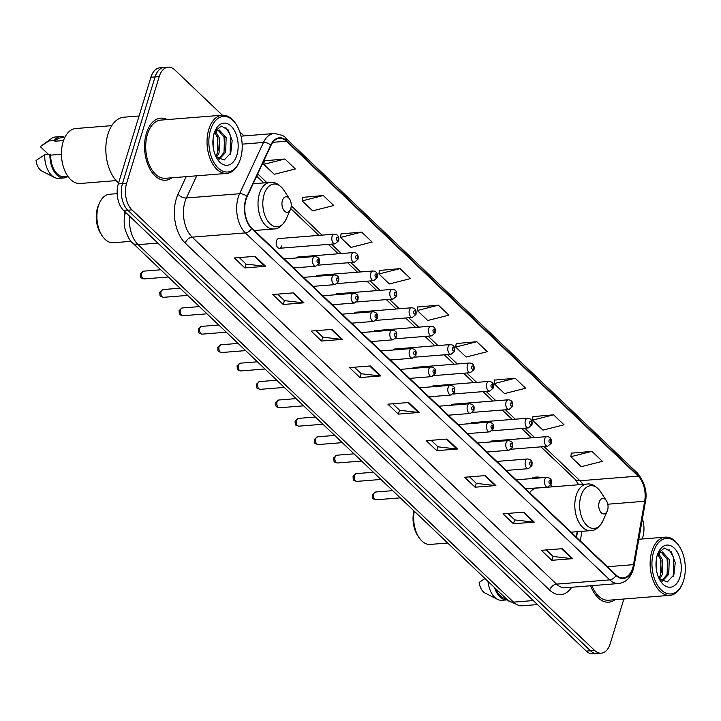 <?xml version="1.0" encoding="UTF-8"?>
<svg xmlns="http://www.w3.org/2000/svg" width="721" height="721" viewBox="0 0 721 721"><rect width="100%" height="100%" fill="white"/><g stroke="black" fill="none" stroke-linecap="round" stroke-linejoin="round"><path stroke-width="1.08" d="M552.052 486.864A34.374 20.449 85.4 0 0 550.808 485.107M541.543 477.798A34.374 20.449 85.4 0 0 536.217 477.068A34.374 20.449 85.4 0 0 531.071 478.636M511.414 449.201L547.699 446.308A4.867 2.893 -94.6 0 1 544.95 443.956A4.867 2.893 -94.6 0 1 544.697 438.972A4.867 2.893 -94.6 0 1 546.924 436.611L491.316 441.054A4.867 2.893 85.4 0 0 489.748 442.036M492.082 430.798L528.376 427.904A4.867 2.893 -94.6 0 1 525.627 425.552A4.867 2.893 -94.6 0 1 525.366 420.559A4.867 2.893 -94.6 0 1 527.601 418.207L471.985 422.641A4.867 2.893 85.4 0 0 470.416 423.633M472.751 412.394L509.044 409.501A4.867 2.893 -94.6 0 1 506.295 407.14A4.867 2.893 -94.6 0 1 506.043 402.156A4.867 2.893 -94.6 0 1 508.269 399.795L452.653 404.238A4.867 2.893 85.4 0 0 451.085 405.22M453.428 393.99L489.712 391.088A4.867 2.893 -94.6 0 1 486.972 388.736A4.867 2.893 -94.6 0 1 486.711 383.752A4.867 2.893 -94.6 0 1 488.937 381.391L433.33 385.834A4.867 2.893 85.4 0 0 431.762 386.816M434.096 375.587L470.389 372.685A4.867 2.893 -94.6 0 1 467.641 370.333A4.867 2.893 -94.6 0 1 467.379 365.349A4.867 2.893 -94.6 0 1 469.614 362.987L413.998 367.431A4.867 2.893 85.4 0 0 412.43 368.413M414.764 357.174L451.058 354.281A4.867 2.893 -94.6 0 1 448.309 351.929A4.867 2.893 -94.6 0 1 448.056 346.936A4.867 2.893 -94.6 0 1 450.283 344.584L394.666 349.018A4.867 2.893 85.4 0 0 393.098 350.009M395.441 338.771L431.726 335.878A4.867 2.893 -94.6 0 1 428.986 333.517A4.867 2.893 -94.6 0 1 428.725 328.533A4.867 2.893 -94.6 0 1 430.951 326.18L375.344 330.615A4.867 2.893 85.4 0 0 373.775 331.606M376.11 320.367L412.403 317.465A4.867 2.893 -94.6 0 1 409.654 315.113A4.867 2.893 -94.6 0 1 409.393 310.129A4.867 2.893 -94.6 0 1 411.628 307.768L356.012 312.211A4.867 2.893 85.4 0 0 354.444 313.193M356.778 301.964L393.071 299.062A4.867 2.893 -94.6 0 1 390.322 296.71A4.867 2.893 -94.6 0 1 390.07 291.726A4.867 2.893 -94.6 0 1 392.296 289.364L336.68 293.808A4.867 2.893 85.4 0 0 335.112 294.79M337.455 283.551L373.739 280.658A4.867 2.893 -94.6 0 1 371 278.306A4.867 2.893 -94.6 0 1 370.738 273.313A4.867 2.893 -94.6 0 1 372.964 270.961L317.357 275.395A4.867 2.893 85.4 0 0 315.789 276.386M318.123 265.148L354.417 262.255A4.867 2.893 -94.6 0 1 351.668 259.893A4.867 2.893 -94.6 0 1 351.406 254.91A4.867 2.893 -94.6 0 1 353.641 252.557L298.025 256.991A4.867 2.893 85.4 0 0 296.457 257.983M279.469 248.285L335.085 243.842A4.867 2.893 -94.6 0 1 332.336 241.49A4.867 2.893 -94.6 0 1 332.084 236.506A4.867 2.893 -94.6 0 1 334.31 234.145L278.694 238.588A4.867 2.893 85.4 0 0 276.467 240.94A4.867 2.893 85.4 0 0 276.729 245.933A4.867 2.893 85.4 0 0 279.469 248.285A4.867 2.893 85.4 0 0 281.704 245.924M576.25 537.082L577.197 531.701M124.382 217.688A19.458 11.572 -94.6 0 1 124.409 211.253M222.356 115.198L174.788 69.901A19.458 11.572 85.4 0 0 168.146 67.17L159.837 67.837A19.458 11.572 85.4 0 0 150.914 77.264L118.307 183.927A19.458 11.572 85.4 0 0 123.679 210.559L586.308 651.099A19.458 11.572 85.4 0 0 592.959 653.83L597.114 653.496A19.458 11.572 85.4 0 1 590.472 650.766A19.458 11.572 85.4 0 0 597.114 653.496L601.269 653.163A19.458 11.572 85.4 0 0 610.191 643.736L623.863 599.016M168.146 67.17A19.458 11.572 85.4 0 0 159.233 76.597L126.617 183.26A19.458 11.572 85.4 0 0 131.988 209.892L127.833 210.226L590.472 650.766L127.833 210.226A19.458 11.572 85.4 0 1 122.462 183.594A19.458 11.572 85.4 0 0 127.833 210.226L123.679 210.559M159.233 76.597L155.069 76.931L122.462 183.594L155.069 76.931A19.458 11.572 85.4 0 1 163.991 67.504A19.458 11.572 85.4 0 0 155.069 76.931L150.914 77.264M167.263 119.596A31.138 18.521 85.4 0 0 160.684 118.163A31.138 18.521 85.4 0 0 146.417 133.25A31.138 18.521 85.4 0 0 148.066 165.163A31.138 18.521 85.4 0 0 165.641 180.232A31.138 18.521 85.4 0 0 171.904 177.781A31.138 18.521 85.4 0 1 165.641 180.232A31.138 18.521 85.4 0 1 148.066 165.163A31.138 18.521 85.4 0 1 146.417 133.25A31.138 18.521 85.4 0 1 160.684 118.163A31.138 18.521 85.4 0 1 167.263 119.596M632.714 567.896A20.756 12.347 -94.6 0 1 623.196 577.954A20.756 12.347 -94.6 0 1 616.113 575.043L251.728 228.052A20.756 12.347 -94.6 0 1 247.114 196.725L270.988 145.435A20.756 12.347 -94.6 0 1 279.387 138.306A20.756 12.347 -94.6 0 1 286.471 141.217L638.166 476.112A20.756 12.347 -94.6 0 1 644.664 501.266L633.489 564.642A20.756 12.347 -94.6 0 1 632.714 567.896M632.993 568.157A21.279 12.654 85.4 0 0 633.786 564.831L644.962 501.455A21.279 12.654 85.4 0 0 638.301 475.671L286.607 140.775A21.279 12.654 85.4 0 0 270.736 145.101L246.861 196.382A21.279 12.654 85.4 0 0 251.593 228.503L615.977 575.484A21.279 12.654 85.4 0 0 632.993 568.157M255.153 256.315L234.361 257.974L244.834 267.942L265.625 266.283L255.153 256.315M239.264 257.586L246.104 264.102L264.922 266.274A5.191 3.47 -46.4 0 0 265.625 266.283M246.032 264.03L244.834 267.942M293.537 292.861L272.745 294.519L283.209 304.487L304.001 302.829L293.537 292.861M277.639 294.132L284.489 300.648L303.298 302.82A5.191 3.47 -46.4 0 0 304.001 302.829M284.407 300.576L283.209 304.487M331.912 329.407L311.121 331.065L321.593 341.033L342.376 339.375L331.912 329.407M316.014 330.678L322.864 337.194L341.673 339.366A5.191 3.47 -46.4 0 0 342.376 339.375M322.783 337.122L321.593 341.033M370.288 365.953L349.496 367.611L359.968 377.579L380.76 375.92L370.288 365.953M354.399 367.223L361.248 373.739L380.057 375.911A5.191 3.47 -46.4 0 0 380.76 375.92M361.167 373.667L359.968 377.579M562.182 548.681L541.39 550.339L551.862 560.307L572.645 558.649L562.182 548.681M546.293 549.952L553.133 556.468L571.951 558.64A5.191 3.47 -46.4 0 0 572.645 558.649M553.052 556.396L551.862 560.307M523.807 512.135L503.015 513.794L513.478 523.761L534.27 522.103L523.807 512.135M507.908 513.406L514.758 519.922L533.567 522.094A5.191 3.47 -46.4 0 0 534.27 522.103M514.677 519.85L513.478 523.761M485.422 475.59L464.639 477.248L475.103 487.216L495.895 485.557L485.422 475.59M469.533 476.86L476.383 483.376L495.192 485.548A5.191 3.47 -46.4 0 0 495.895 485.557M476.302 483.304L475.103 487.216M447.047 439.044L426.255 440.702L436.728 450.67L457.511 449.012L447.047 439.044M431.158 440.315L437.998 446.831L456.817 449.003A5.191 3.47 -46.4 0 0 457.511 449.012M437.917 446.759L436.728 450.67M408.672 402.498L387.88 404.157L398.343 414.124L419.135 412.466L408.672 402.498M392.774 403.769L399.623 410.285L418.432 412.457A5.191 3.47 -46.4 0 0 419.135 412.466M399.542 410.213L398.343 414.124M590.634 585.758A31.138 18.521 85.4 0 0 608.731 602.17A31.138 18.521 85.4 0 0 615.004 599.719A31.138 18.521 85.4 0 1 608.731 602.17A31.138 18.521 85.4 0 1 590.634 585.758M131.988 209.892L594.627 650.432A19.458 11.572 85.4 0 0 601.269 653.163M642.213 538.984L642.799 537.073A19.458 11.572 85.4 0 0 642.402 518.85M244.113 135.918L239.751 131.763M361.672 232.081L340.555 237.434L351.019 247.402L372.135 242.049L361.672 232.081L341.06 233.91M323.287 195.535L302.18 200.889L312.644 210.856L333.76 205.503L323.287 195.535L302.676 197.365M284.912 158.99L263.796 164.343L274.268 174.311L295.376 168.957L284.912 158.99L264.301 160.819M476.806 341.718L455.69 347.071L466.154 357.039L487.27 351.686L476.806 341.718L456.195 343.547M515.182 378.264L494.065 383.617L504.538 393.585L525.645 388.231L515.182 378.264L494.57 380.093M553.557 414.809L532.449 420.163L542.913 430.131L564.029 424.777L553.557 414.809L532.954 416.639M591.941 451.355L570.825 456.708L581.297 466.676L602.405 461.323L591.941 451.355L571.329 453.185M400.047 268.627L378.931 273.98L389.403 283.948L410.51 278.594L400.047 268.627L379.435 270.456M438.422 305.172L417.315 310.526L427.778 320.494L448.895 315.14L438.422 305.172L417.82 307.002M417.315 310.526L417.838 306.813M455.69 347.071L456.222 343.358M494.065 383.617L494.597 379.904M532.449 420.163L532.981 416.45M570.825 456.708L571.356 452.995M378.931 273.98L379.462 270.267M340.555 237.434L341.087 233.721M302.18 200.889L302.703 197.175M263.796 164.343L264.328 160.63M653.623 551.871A27.894 16.592 85.4 0 0 660.211 588.895A27.894 16.592 85.4 0 0 682.354 583.884A27.894 16.592 85.4 0 0 683.634 580.441A27.894 16.592 85.4 0 0 679.371 546.482A27.894 16.592 85.4 0 0 653.623 551.871M679.371 546.482L678.831 545.644A29.191 17.358 85.4 0 0 665.267 537.145A29.191 17.358 85.4 0 0 651.892 551.286A29.191 17.358 85.4 0 0 653.433 581.207A29.191 17.358 85.4 0 0 669.908 595.339A29.191 17.358 85.4 0 0 681.958 584.785L682.354 583.884M591.923 585.659A29.191 17.358 85.4 0 0 608.578 600.232L669.908 595.339M656.146 560.974L656.651 571.23M658.697 553.62L662.635 560.091L662.157 574.817L659.553 579.224M657.876 554.494L660.986 560.226L660.508 574.943L658.868 578.134M662.148 581.279L668.755 574.286L669.241 559.568L662.455 551.971L659.814 552.773L657.246 555.35M661.148 552.133L667.592 559.703L667.105 574.421L661.662 580.991M680.002 576.989A21.152 12.581 85.4 0 0 675.009 548.915A21.152 12.581 85.4 0 0 658.219 552.719A21.152 12.581 85.4 0 0 657.255 555.323A21.152 12.581 85.4 0 0 660.481 581.081A21.152 12.581 85.4 0 0 680.002 576.989M659.21 578.855L667.295 581.937L673.847 574.934L675.262 562.623L671.305 551.862L664.429 548.068L658.21 552.89M657.092 555.332L659.814 552.773M495.886 588.913A19.458 11.572 85.4 0 0 506.061 598.592M484.972 578.512L479.15 582.433A12.969 7.715 85.4 0 0 485.062 593.041L497.58 599.385A20.756 12.347 85.4 0 0 501.879 600.287L507.079 599.872A20.756 12.347 85.4 0 0 507.377 599.845M488 581.396A20.756 12.347 85.4 0 0 497.58 599.385M494.579 587.66A20.756 12.347 85.4 0 0 507.079 599.872M668.98 549.492L673.513 557.234L673.27 576.268M667.006 558.054L667.952 571.609M660.4 558.577L661.346 572.132M413.944 510.883A21.08 12.536 85.4 0 0 417.522 535.252L418.874 537.334A24.325 14.465 85.4 0 0 430.176 544.418L447.696 543.021M414.305 511.225A24.325 14.465 85.4 0 0 418.874 537.334M599.214 502.204A7.787 4.632 85.4 0 0 601.053 512.532A7.787 4.632 85.4 0 0 607.226 511.135A7.787 4.632 85.4 0 0 607.587 510.18A7.787 4.632 85.4 0 0 606.397 500.698A7.787 4.632 85.4 0 0 599.214 502.204M571.113 532.188L590.634 530.629A23.351 13.888 85.4 0 1 577.449 519.327A23.351 13.888 85.4 0 1 576.214 495.399A23.351 13.888 85.4 0 1 586.912 484.079L537.091 488.054A23.351 13.888 85.4 0 0 529.638 492.695M117.162 193.643L109.511 194.255A24.325 14.465 85.4 0 0 99.471 203.043L98.471 205.314A21.08 12.536 85.4 0 0 97.506 207.909A21.08 12.536 85.4 0 0 100.733 233.586L102.076 235.668A24.325 14.465 85.4 0 0 113.386 242.752L131.051 241.337M99.471 203.043A24.325 14.465 85.4 0 0 98.362 206.044A24.325 14.465 85.4 0 0 102.076 235.668M282.416 200.537A7.787 4.632 85.4 0 0 284.254 210.865A7.787 4.632 85.4 0 0 290.437 209.469A7.787 4.632 85.4 0 0 290.788 208.504A7.787 4.632 85.4 0 0 289.599 199.032A7.787 4.632 85.4 0 0 282.416 200.537M210.532 129.933A27.894 16.592 85.4 0 0 217.111 166.957A27.894 16.592 85.4 0 0 239.264 161.946A27.894 16.592 85.4 0 0 240.535 158.512A27.894 16.592 85.4 0 0 236.272 124.544A27.894 16.592 85.4 0 0 210.532 129.933M236.272 124.544L235.731 123.715A29.191 17.358 85.4 0 0 222.167 115.207A29.191 17.358 85.4 0 0 208.793 129.356A29.191 17.358 85.4 0 0 210.334 159.269A29.191 17.358 85.4 0 0 226.818 173.4A29.191 17.358 85.4 0 0 238.858 162.856L239.264 161.946M222.167 115.207L160.837 120.101A29.191 17.358 85.4 0 0 147.463 134.25A29.191 17.358 85.4 0 0 149.004 164.163A29.191 17.358 85.4 0 0 165.488 178.294L226.818 173.4M139.072 115.982L123.994 117.19A35.023 20.837 85.4 0 0 107.943 134.16A35.023 20.837 85.4 0 0 118.595 182.99M111.773 125.652L75.732 128.527A27.569 16.394 85.4 0 0 63.097 141.884A27.569 16.394 85.4 0 0 64.557 170.138A27.569 16.394 85.4 0 0 80.121 183.485L116.162 180.611M213.046 139.036L213.551 149.292M215.606 131.682L219.544 138.162L219.058 152.879L216.453 157.295M214.777 132.556L217.895 138.288L217.409 153.014L215.768 156.196M219.058 159.341L225.664 152.347L226.142 137.63L219.355 130.032L216.715 130.843L214.146 133.412M218.057 130.195L224.492 137.765L224.015 152.482L218.562 159.053M236.903 155.051A21.152 12.581 85.4 0 0 231.91 126.977A21.152 12.581 85.4 0 0 215.119 130.78A21.152 12.581 85.4 0 0 214.155 133.385A21.152 12.581 85.4 0 0 217.381 159.143A21.152 12.581 85.4 0 0 236.903 155.051M216.12 156.926L224.204 159.999L230.756 152.996L232.162 140.685L228.206 129.924L221.329 126.139L215.11 130.952M64.8 137.531L60.78 137.855A19.458 11.572 85.4 0 0 54.94 141.244L63.529 140.559M64.863 137.405A20.756 12.347 85.4 0 0 60.681 136.557L55.481 136.972A20.756 12.347 85.4 0 0 51.38 138.549L40.295 146.615L48.595 154.51M51.38 138.549A20.756 12.347 85.4 0 0 48.983 140.937L54.174 140.514L54.94 141.244M40.295 146.615L48.983 140.937M60.681 136.557A20.756 12.347 85.4 0 0 54.174 140.514M213.993 133.394L216.715 130.843M61.438 154.276L50.695 155.132A19.458 11.572 85.4 0 0 63.881 176.645L67.891 176.33M50.695 155.132L49.929 154.402L44.729 154.817L36.05 160.504A12.969 7.715 85.4 0 0 41.962 171.102L54.481 177.447A20.756 12.347 85.4 0 0 58.789 178.357L63.98 177.943A20.756 12.347 85.4 0 0 67.972 176.438M44.729 154.817A20.756 12.347 85.4 0 0 54.481 177.447M49.929 154.402A20.756 12.347 85.4 0 0 63.98 177.943M225.88 127.554L230.414 135.305L230.17 154.33M223.907 136.116L224.853 149.671M217.309 136.648L218.247 150.193M129.591 216.183A25.947 15.429 85.4 0 0 138.126 244.662L513.532 602.143A25.947 15.429 85.4 0 0 522.392 605.784L519.462 605.775L507.981 600.422L132.574 242.941A12.969 8.688 133.6 0 0 138.126 244.662L157.836 243.085M533.252 600.566L513.532 602.143A12.969 8.688 133.6 0 1 507.981 600.422M586.308 651.099L594.627 650.432M118.307 183.927L126.617 183.26M571.744 587.264A32.427 19.287 -94.6 0 1 549.645 590.102L185.261 243.121A6.489 4.344 133.6 0 1 192.156 237.146L556.54 584.127A25.947 15.429 85.4 0 0 565.399 587.777L618.627 583.523A25.947 15.429 -94.6 0 1 609.768 579.882A6.489 4.344 -46.4 0 0 615.977 575.484M185.261 243.121A32.427 19.287 -94.6 0 1 176.312 198.726A32.427 19.287 -94.6 0 1 178.051 194.156L186.207 176.645M246.861 196.382A6.489 3.596 -155 0 0 239.606 193.733L186.388 197.978A25.947 15.429 85.4 0 0 184.991 201.637A25.947 15.429 85.4 0 0 192.156 237.146L245.374 232.901A25.947 15.429 -94.6 0 1 239.606 193.733L263.48 142.452A25.947 15.429 -94.6 0 1 273.98 133.529L241.03 136.161M618.627 583.523C625.639 582.586 630.505 577.918 633.227 569.527L634.138 565.715A6.489 2.091 -170 0 0 633.786 564.831M634.138 565.715L645.313 502.339C647.53 492.227 644.853 482.421 637.301 472.922A6.489 4.344 133.6 0 1 638.301 475.671M286.607 140.775A6.489 4.344 -46.4 0 0 285.615 138.026C284.948 136.089 281.073 134.593 273.98 133.529M270.736 145.101A6.489 3.596 -155 0 0 263.48 142.452L242.148 144.146M645.313 502.339A6.489 2.091 -170 0 0 644.962 501.455M251.593 228.503A6.489 4.344 133.6 0 1 245.374 232.901L609.768 579.882L556.54 584.127A6.489 4.344 133.6 0 0 549.645 590.102M196.716 175.807L186.388 197.978A6.489 3.596 25 0 1 178.051 194.156M286.471 141.217L272.853 142.307M633.489 564.642L607.388 566.733M644.664 501.266L607.785 504.213M580.279 540.921L581.973 531.323M582.838 484.404A20.756 12.347 85.4 0 0 579.954 480.754L544.076 446.596M638.166 476.112L579.954 480.754A11.671 7.814 133.6 0 1 574.952 479.213L540.966 446.849M534.622 437.593L524.753 428.193M515.29 419.189L505.421 409.789M495.967 400.777L486.089 391.377M476.635 382.373L466.766 372.973M457.303 363.97L447.435 354.57M437.98 345.566L428.103 336.166M418.649 327.163L408.78 317.754M399.317 308.75L389.448 299.35M379.994 290.347L370.116 280.947M360.662 271.943L350.794 262.543M341.33 253.54L331.462 244.14M322.008 235.127L291.239 205.836M266.914 182.665L257.73 173.923M408.032 402.552L418.432 412.457M446.407 439.098L456.817 449.003M484.791 475.644L495.192 485.548M523.167 512.189L533.567 522.094M561.542 548.735L571.951 558.64M369.657 366.007L380.057 375.911M331.272 329.461L341.673 339.366M292.897 292.915L303.298 302.82M254.513 256.37L264.922 266.274M586.912 484.079C591.454 483.241 596.051 485.855 600.71 491.929A21.45 12.762 85.4 0 0 580.91 496.075A21.45 12.762 85.4 0 0 585.975 524.555A21.45 12.762 85.4 0 0 603.008 520.697L607.226 511.135M253.143 183.765L270.114 182.413C274.656 181.575 279.252 184.188 283.912 190.263A21.45 12.762 85.4 0 0 264.111 194.409A21.45 12.762 85.4 0 0 269.176 222.888A21.45 12.762 85.4 0 0 286.21 219.031L290.437 209.469M270.114 182.413A23.351 13.888 85.4 0 0 259.416 193.733A23.351 13.888 85.4 0 0 260.651 217.661A23.351 13.888 85.4 0 0 273.836 228.963C278.45 229.08 282.569 225.763 286.21 219.031M376.128 499.788C371.946 498.409 372.802 499.419 372.36 494.624L375.506 492.028A3.893 2.316 85.4 0 0 373.721 493.912A3.893 2.316 85.4 0 0 373.929 497.905A3.893 2.316 85.4 0 0 376.128 499.788L400.272 497.86M544.716 479.726A4.867 2.893 -94.6 0 1 546.942 477.365C552.782 478.519 551.232 481.529 551.304 483.998L547.717 487.063A4.867 2.893 -94.6 0 1 544.968 484.71A4.867 2.893 -94.6 0 1 544.716 479.726M550.799 482.836A1.622 0.964 85.4 0 0 550.357 480.619A1.622 0.964 85.4 0 0 549.06 481.177A1.622 0.964 85.4 0 0 549.501 483.394A1.622 0.964 85.4 0 0 550.799 482.836M356.796 481.385C352.623 480.006 353.47 481.015 353.038 476.22L356.174 473.625A3.893 2.316 85.4 0 0 354.39 475.509A3.893 2.316 85.4 0 0 354.597 479.501A3.893 2.316 85.4 0 0 356.796 481.385L380.94 479.456M525.384 461.323A4.867 2.893 -94.6 0 1 527.619 458.962C533.459 460.115 531.9 463.125 531.972 465.586L528.385 468.659A4.867 2.893 -94.6 0 1 525.645 466.307A4.867 2.893 -94.6 0 1 525.384 461.323M531.476 464.432A1.622 0.964 85.4 0 0 531.026 462.215A1.622 0.964 85.4 0 0 529.728 462.774A1.622 0.964 85.4 0 0 530.178 464.991A1.622 0.964 85.4 0 0 531.476 464.432M337.464 462.972C333.291 461.593 334.147 462.603 333.706 457.817L336.851 455.212A3.893 2.316 85.4 0 0 335.067 457.105A3.893 2.316 85.4 0 0 335.274 461.089A3.893 2.316 85.4 0 0 337.464 462.972L361.618 461.043M506.061 442.91A4.867 2.893 -94.6 0 1 508.287 440.558C514.127 441.712 512.568 444.713 512.649 447.182L509.062 450.255A4.867 2.893 -94.6 0 1 506.313 447.903A4.867 2.893 -94.6 0 1 506.061 442.91M512.144 446.029A1.622 0.964 85.4 0 0 511.694 443.812A1.622 0.964 85.4 0 0 510.396 444.37A1.622 0.964 85.4 0 0 510.847 446.587A1.622 0.964 85.4 0 0 512.144 446.029M318.141 444.569C313.959 443.19 314.816 444.199 314.374 439.413L317.519 436.809A3.893 2.316 85.4 0 0 315.735 438.692A3.893 2.316 85.4 0 0 315.942 442.685A3.893 2.316 85.4 0 0 318.141 444.569L342.286 442.64M486.729 424.507A4.867 2.893 -94.6 0 1 488.955 422.145C494.795 423.299 493.245 426.309 493.317 428.779L489.73 431.852A4.867 2.893 -94.6 0 1 486.981 429.491A4.867 2.893 -94.6 0 1 486.729 424.507M492.813 427.625A1.622 0.964 85.4 0 0 492.371 425.399A1.622 0.964 85.4 0 0 491.073 425.958A1.622 0.964 85.4 0 0 491.515 428.184A1.622 0.964 85.4 0 0 492.813 427.625M298.809 426.165C294.637 424.786 295.484 425.796 295.051 421.001L298.188 418.405A3.893 2.316 85.4 0 0 296.403 420.289A3.893 2.316 85.4 0 0 296.61 424.281A3.893 2.316 85.4 0 0 298.809 426.165L322.954 424.236M467.397 406.103A4.867 2.893 -94.6 0 1 469.632 403.742C475.472 404.896 473.913 407.906 473.985 410.375L470.398 413.439A4.867 2.893 -94.6 0 1 467.659 411.087A4.867 2.893 -94.6 0 1 467.397 406.103M473.49 409.213A1.622 0.964 85.4 0 0 473.039 406.995A1.622 0.964 85.4 0 0 471.741 407.554A1.622 0.964 85.4 0 0 472.192 409.771A1.622 0.964 85.4 0 0 473.49 409.213M279.478 407.762C275.305 406.383 276.161 407.392 275.719 402.597L278.865 400.002A3.893 2.316 85.4 0 0 277.08 401.885A3.893 2.316 85.4 0 0 277.288 405.878A3.893 2.316 85.4 0 0 279.478 407.762L303.631 405.833M448.074 387.7A4.867 2.893 -94.6 0 1 450.301 385.338C456.141 386.492 454.581 389.502 454.663 391.963L451.076 395.036A4.867 2.893 -94.6 0 1 448.327 392.684A4.867 2.893 -94.6 0 1 448.074 387.7M454.158 390.809A1.622 0.964 85.4 0 0 453.707 388.592A1.622 0.964 85.4 0 0 452.409 389.151A1.622 0.964 85.4 0 0 452.86 391.368A1.622 0.964 85.4 0 0 454.158 390.809M260.155 389.349C255.973 387.979 256.829 388.989 256.388 384.194L259.533 381.598A3.893 2.316 85.4 0 0 257.748 383.482A3.893 2.316 85.4 0 0 257.956 387.465A3.893 2.316 85.4 0 0 260.155 389.349L284.299 387.429M428.743 369.287A4.867 2.893 -94.6 0 1 430.969 366.935C436.809 368.089 435.259 371.09 435.331 373.559L431.744 376.632A4.867 2.893 -94.6 0 1 428.995 374.28A4.867 2.893 -94.6 0 1 428.743 369.287M434.826 372.406A1.622 0.964 85.4 0 0 434.384 370.188A1.622 0.964 85.4 0 0 433.087 370.747A1.622 0.964 85.4 0 0 433.528 372.964A1.622 0.964 85.4 0 0 434.826 372.406M240.823 370.945C236.65 369.567 237.497 370.576 237.065 365.79L240.201 363.186A3.893 2.316 85.4 0 0 238.417 365.078A3.893 2.316 85.4 0 0 238.624 369.062A3.893 2.316 85.4 0 0 240.823 370.945L264.967 369.017M409.411 350.884A4.867 2.893 -94.6 0 1 411.646 348.531C417.486 349.685 415.927 352.686 415.999 355.156L412.412 358.229A4.867 2.893 -94.6 0 1 409.672 355.868A4.867 2.893 -94.6 0 1 409.411 350.884M415.503 354.002A1.622 0.964 85.4 0 0 415.053 351.776A1.622 0.964 85.4 0 0 413.755 352.335A1.622 0.964 85.4 0 0 414.205 354.561A1.622 0.964 85.4 0 0 415.503 354.002M221.491 352.542C217.318 351.163 218.175 352.172 217.733 347.378L220.878 344.782A3.893 2.316 85.4 0 0 219.094 346.666A3.893 2.316 85.4 0 0 219.301 350.658A3.893 2.316 85.4 0 0 221.491 352.542L245.645 350.613M390.088 332.48A4.867 2.893 -94.6 0 1 392.314 330.119C398.154 331.272 396.595 334.283 396.676 336.752L393.089 339.816A4.867 2.893 -94.6 0 1 390.34 337.464A4.867 2.893 -94.6 0 1 390.088 332.48M396.171 335.589A1.622 0.964 85.4 0 0 395.721 333.372A1.622 0.964 85.4 0 0 394.423 333.931A1.622 0.964 85.4 0 0 394.874 336.148A1.622 0.964 85.4 0 0 396.171 335.589M202.168 334.138C197.996 332.76 198.843 333.769 198.401 328.974L201.547 326.379A3.893 2.316 85.4 0 0 199.762 328.262A3.893 2.316 85.4 0 0 199.969 332.255A3.893 2.316 85.4 0 0 202.168 334.138L226.313 332.21M370.756 314.077A4.867 2.893 -94.6 0 1 372.982 311.715C378.822 312.869 377.272 315.879 377.344 318.34L373.757 321.413A4.867 2.893 -94.6 0 1 371.009 319.061A4.867 2.893 -94.6 0 1 370.756 314.077M376.84 317.186A1.622 0.964 85.4 0 0 376.398 314.969A1.622 0.964 85.4 0 0 375.1 315.528A1.622 0.964 85.4 0 0 375.542 317.745A1.622 0.964 85.4 0 0 376.84 317.186M182.837 315.726C178.664 314.356 179.511 315.365 179.078 310.571L182.215 307.975A3.893 2.316 85.4 0 0 180.43 309.859A3.893 2.316 85.4 0 0 180.638 313.842A3.893 2.316 85.4 0 0 182.837 315.726L206.981 313.806M351.424 295.664A4.867 2.893 -94.6 0 1 353.66 293.312C359.5 294.465 357.94 297.467 358.013 299.936L354.426 303.009A4.867 2.893 -94.6 0 1 351.686 300.657A4.867 2.893 -94.6 0 1 351.424 295.664M357.517 298.782A1.622 0.964 85.4 0 0 357.066 296.565A1.622 0.964 85.4 0 0 355.768 297.124A1.622 0.964 85.4 0 0 356.219 299.341A1.622 0.964 85.4 0 0 357.517 298.782M163.505 297.322C159.332 295.943 160.188 296.953 159.747 292.167L162.892 289.563A3.893 2.316 85.4 0 0 161.107 291.455A3.893 2.316 85.4 0 0 161.315 295.439A3.893 2.316 85.4 0 0 163.505 297.322L187.658 295.394M332.102 277.261A4.867 2.893 -94.6 0 1 334.328 274.908C340.168 276.062 338.609 279.063 338.69 281.532L335.103 284.606A4.867 2.893 -94.6 0 1 332.354 282.244A4.867 2.893 -94.6 0 1 332.102 277.261M338.185 280.379A1.622 0.964 85.4 0 0 337.734 278.162A1.622 0.964 85.4 0 0 336.437 278.712A1.622 0.964 85.4 0 0 336.887 280.938A1.622 0.964 85.4 0 0 338.185 280.379M144.182 278.919C140.009 277.54 140.856 278.549 140.424 273.755L143.56 271.159A3.893 2.316 85.4 0 0 141.776 273.043A3.893 2.316 85.4 0 0 141.983 277.035A3.893 2.316 85.4 0 0 144.182 278.919L168.326 276.99M312.77 258.857A4.867 2.893 -94.6 0 1 314.996 256.496C320.836 257.649 319.286 260.66 319.358 263.129L315.771 266.193A4.867 2.893 -94.6 0 1 313.022 263.841A4.867 2.893 -94.6 0 1 312.77 258.857M318.853 261.975A1.622 0.964 85.4 0 0 318.412 259.749A1.622 0.964 85.4 0 0 317.114 260.308A1.622 0.964 85.4 0 0 317.555 262.525A1.622 0.964 85.4 0 0 318.853 261.975M549.042 440.423A1.622 0.964 85.4 0 0 549.483 442.64A1.622 0.964 85.4 0 0 550.781 442.081A1.622 0.964 85.4 0 0 550.339 439.864A1.622 0.964 85.4 0 0 549.042 440.423M529.71 422.019A1.622 0.964 85.4 0 0 530.16 424.236A1.622 0.964 85.4 0 0 531.458 423.678A1.622 0.964 85.4 0 0 531.007 421.461A1.622 0.964 85.4 0 0 529.71 422.019M510.378 403.607A1.622 0.964 85.4 0 0 510.828 405.833A1.622 0.964 85.4 0 0 512.126 405.274A1.622 0.964 85.4 0 0 511.676 403.048A1.622 0.964 85.4 0 0 510.378 403.607M491.055 385.203A1.622 0.964 85.4 0 0 491.506 387.42A1.622 0.964 85.4 0 0 492.794 386.862A1.622 0.964 85.4 0 0 492.353 384.644A1.622 0.964 85.4 0 0 491.055 385.203M471.723 366.8A1.622 0.964 85.4 0 0 472.174 369.017A1.622 0.964 85.4 0 0 473.472 368.458A1.622 0.964 85.4 0 0 473.021 366.241A1.622 0.964 85.4 0 0 471.723 366.8M452.4 348.396A1.622 0.964 85.4 0 0 452.842 350.613A1.622 0.964 85.4 0 0 454.14 350.055A1.622 0.964 85.4 0 0 453.689 347.837A1.622 0.964 85.4 0 0 452.4 348.396M433.069 329.984A1.622 0.964 85.4 0 0 433.519 332.21A1.622 0.964 85.4 0 0 434.808 331.651A1.622 0.964 85.4 0 0 434.366 329.425A1.622 0.964 85.4 0 0 433.069 329.984M413.737 311.58A1.622 0.964 85.4 0 0 414.187 313.797A1.622 0.964 85.4 0 0 415.485 313.238A1.622 0.964 85.4 0 0 415.035 311.021A1.622 0.964 85.4 0 0 413.737 311.58M394.414 293.177A1.622 0.964 85.4 0 0 394.856 295.394A1.622 0.964 85.4 0 0 396.153 294.835A1.622 0.964 85.4 0 0 395.703 292.618A1.622 0.964 85.4 0 0 394.414 293.177M375.082 274.773A1.622 0.964 85.4 0 0 375.533 276.99A1.622 0.964 85.4 0 0 376.822 276.431A1.622 0.964 85.4 0 0 376.38 274.214A1.622 0.964 85.4 0 0 375.082 274.773M355.75 256.361A1.622 0.964 85.4 0 0 356.201 258.587A1.622 0.964 85.4 0 0 357.499 258.028A1.622 0.964 85.4 0 0 357.048 255.811A1.622 0.964 85.4 0 0 355.75 256.361M336.428 237.957A1.622 0.964 85.4 0 0 336.869 240.174A1.622 0.964 85.4 0 0 338.167 239.624A1.622 0.964 85.4 0 0 337.716 237.398A1.622 0.964 85.4 0 0 336.428 237.957M522.392 605.784L537.46 604.577M125.535 212.001C123.841 217.796 123.742 223.708 125.22 229.729C128.149 237.669 130.6 242.067 132.574 242.941M637.301 472.922L285.615 138.026M578.729 484.737L574.952 479.213M531.512 437.845L521.634 428.436M512.18 419.433L502.312 410.033M492.849 401.029L482.98 391.629M473.526 382.626L463.648 373.226M454.194 364.222L444.325 354.822M434.862 345.81L424.993 336.41M415.539 327.406L405.662 318.006M396.208 309.003L386.339 299.603M376.876 290.599L367.007 281.199M357.553 272.187L347.675 262.786M338.221 253.783L328.352 244.383M318.889 235.379L290.761 208.594M263.796 182.918L256.694 176.149M576.503 537.325L577.503 531.683M638.806 539.254L665.267 537.145M590.634 530.629C595.24 530.746 599.367 527.43 603.008 520.697M606.397 500.698L600.71 491.929M254.315 230.522L273.836 228.963M289.599 199.032L283.912 190.263M375.506 492.028L392.711 490.659M516.128 479.825L546.942 477.365M525.582 488.829L547.717 487.063M356.174 473.625L373.379 472.246M496.796 461.422L527.619 458.962M506.25 470.425L528.385 468.659M336.851 455.212L354.047 453.842M477.464 443.018L508.287 440.558M486.927 452.022L509.062 450.255M317.519 436.809L334.724 435.439M458.141 424.606L488.955 422.145M467.596 433.618L489.73 431.852M298.188 418.405L315.392 417.035M438.81 406.202L469.632 403.742M448.264 415.206L470.398 413.439M278.865 400.002L296.061 398.623M419.478 387.799L450.301 385.338M428.941 396.802L451.076 395.036M259.533 381.598L276.738 380.219M400.155 369.395L430.969 366.935M409.609 378.399L431.744 376.632M240.201 363.186L257.406 361.816M380.823 350.992L411.646 348.531M390.277 359.995L412.412 358.229M220.878 344.782L238.074 343.412M361.491 332.579L392.314 330.119M370.954 341.583L393.089 339.816M201.547 326.379L218.751 325M342.169 314.176L372.982 311.715M351.623 323.179L373.757 321.413M182.215 307.975L199.42 306.596M322.837 295.772L353.66 293.312M332.291 304.776L354.426 303.009M162.892 289.563L180.088 288.193M303.505 277.369L334.328 274.908M312.968 286.372L335.103 284.606M143.56 271.159L160.765 269.789M284.182 258.956L314.996 256.496M293.636 267.969L315.771 266.193M547.699 446.308L551.286 443.235C551.953 439.134 550.502 436.926 546.924 436.611M528.376 427.904L531.954 424.831C532.621 420.731 531.17 418.522 527.601 418.207M509.044 409.501L512.631 406.428C513.298 402.327 511.838 400.119 508.269 399.795M489.712 391.088L493.299 388.024C493.966 383.923 492.515 381.706 488.937 381.391M470.389 372.685L473.976 369.612C474.634 365.511 473.183 363.303 469.614 362.987M451.058 354.281L454.645 351.208C455.311 347.107 453.851 344.899 450.283 344.584M431.726 335.878L435.313 332.805C435.98 328.704 434.529 326.496 430.951 326.18M412.403 317.465L415.99 314.401C416.648 310.3 415.197 308.083 411.628 307.768M393.071 299.062L396.658 295.989C397.325 291.888 395.865 289.68 392.296 289.364M373.739 280.658L377.326 277.585C377.993 273.484 376.542 271.276 372.964 270.961M354.417 262.255L358.004 259.181C358.661 255.081 357.21 252.873 353.641 252.557M335.085 243.842L338.672 240.778C339.339 236.677 337.879 234.46 334.31 234.145"/></g></svg>
